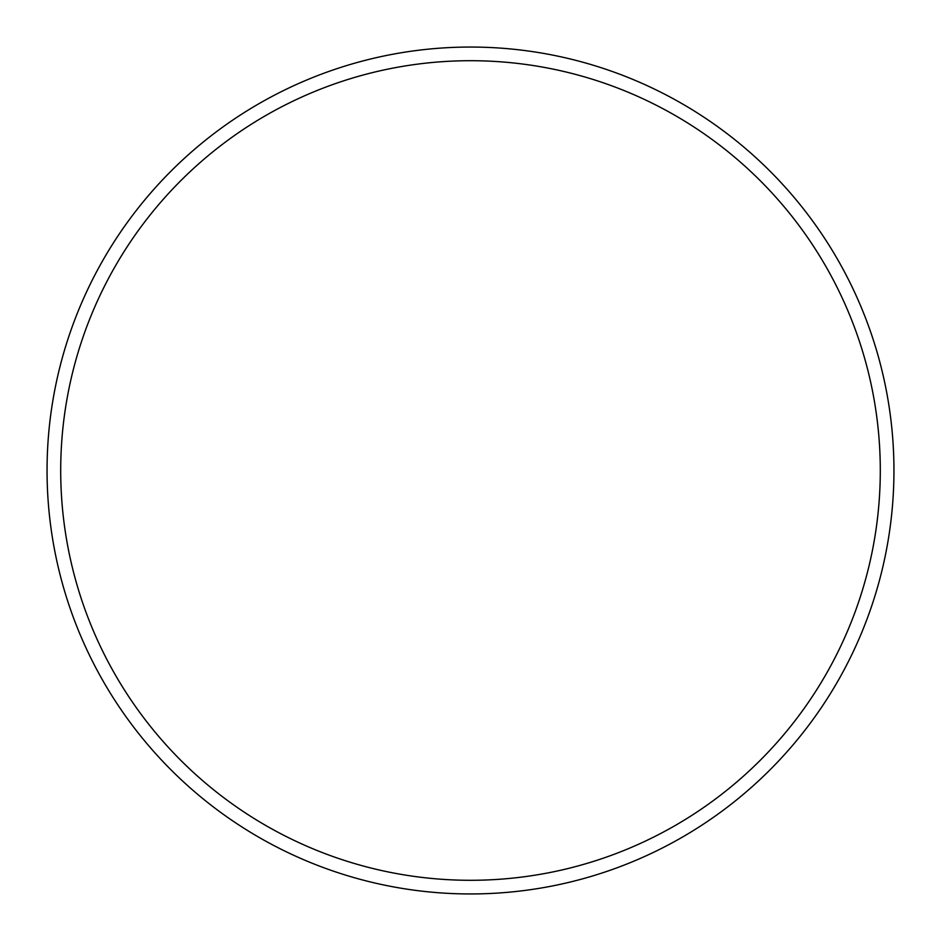 <?xml version="1.0" encoding="UTF-8"?>
<svg xmlns="http://www.w3.org/2000/svg" width="941" height="941" viewBox="0 0 941 941"><rect width="100%" height="100%" fill="white"/><g stroke="black" fill="none" stroke-linecap="round" stroke-linejoin="round"><path stroke-width="1.41" d="M880.294 470.5A409.794 409.794 0 0 0 470.5 60.706A409.794 409.794 0 0 0 60.706 470.5A409.794 409.794 0 0 0 470.5 880.294A409.794 409.794 0 0 0 880.294 470.5M47.05 470.5A423.45 423.45 0 0 1 470.5 47.05A423.45 423.45 0 0 1 893.95 470.5A423.45 423.45 0 0 1 470.5 893.95A423.45 423.45 0 0 1 47.05 470.5"/></g></svg>
